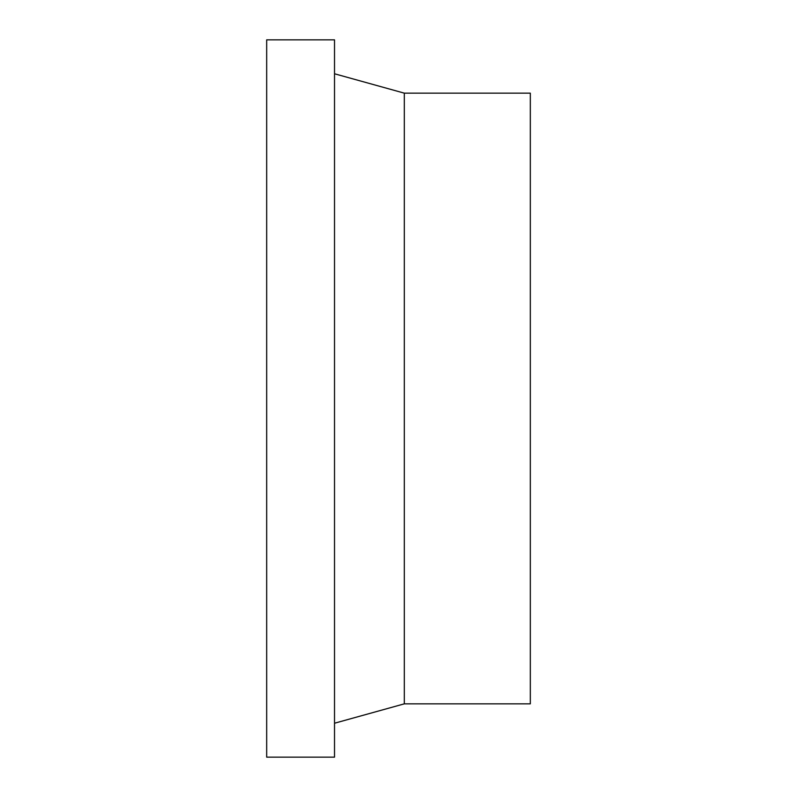 <?xml version="1.0" encoding="UTF-8"?>
<svg xmlns="http://www.w3.org/2000/svg" width="797" height="797" viewBox="0 0 797 797"><rect width="100%" height="100%" fill="white"/><g stroke="black" fill="none" stroke-linecap="round" stroke-linejoin="round"><path stroke-width="1.2" d="M266.676 757.15L266.676 39.85L334.521 39.85L334.521 757.15L266.676 757.15M404.318 703.841L404.318 93.159L530.324 93.159L530.324 703.841L404.318 703.841L334.521 723.228M404.318 93.159L334.521 73.772"/></g></svg>
